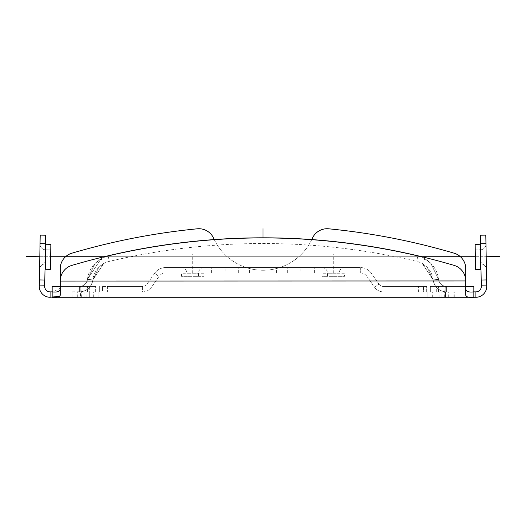 <?xml version="1.0" encoding="UTF-8"?>
<svg xmlns="http://www.w3.org/2000/svg" width="526" height="526" viewBox="0 0 526 526"><rect width="100%" height="100%" fill="white"/><g stroke="black" fill="none" stroke-linecap="round" stroke-linejoin="round"><path stroke-width="0.39" stroke-dasharray="2.63 1.97" d="M475.892 297.282L475.892 291.877A5.405 5.405 0 0 0 481.297 286.374L480.402 235.207L485.807 235.115L486.701 286.282A10.816 10.816 0 0 1 475.892 297.282L472.447 297.282L473.86 297.282L473.86 291.877C468.225 292.522 465.523 291.299 465.753 288.215L465.753 280.956A16.221 16.221 0 0 0 454.116 265.393A675.838 675.838 0 0 0 71.884 265.393A16.221 16.221 0 0 0 60.247 280.956L60.247 288.215L53.126 291.877L60.247 291.877L53.126 291.877M60.247 297.282L465.753 297.282M52.14 291.877L52.14 297.282L50.108 297.282L50.108 291.877L465.753 291.877L52.14 291.877L52.14 286.473L95.627 286.473L60.247 286.473L60.247 291.877L60.247 286.473M445.476 297.282L419.117 297.282L454.26 297.282L445.476 297.282L445.476 291.877L427.908 291.877L454.26 291.877L445.476 291.877L445.476 297.282L445.476 291.877M84.916 297.282L98.092 297.282L80.524 297.282L98.092 297.282L84.916 297.282L84.916 291.877L89.308 291.877L89.308 286.473M432.3 297.282L453.083 297.282L432.3 297.282L432.3 291.877M60.247 288.215L60.247 268.747A16.221 16.221 0 0 1 71.884 253.19A675.838 675.838 0 0 1 197.289 228.803A16.221 16.221 0 0 1 213.668 238.311A54.066 54.066 0 0 0 312.332 238.311A16.221 16.221 0 0 1 328.711 228.803A675.838 675.838 0 0 1 454.116 253.19A16.221 16.221 0 0 1 465.753 268.747L465.753 281.062L60.247 281.062L60.247 295.112L60.247 288.215L59.865 296.269M472.874 291.877L465.753 291.877L472.874 291.877M475.892 291.877L473.86 291.877L473.86 286.473L446.594 286.473A8.107 8.107 0 0 1 438.539 279.299L430.735 263.237L424.969 258.871L430.735 263.23L438.539 279.299L433.168 279.917L422.312 263.579L427.29 267.438L433.168 279.917L422.312 263.579L427.29 267.438L433.168 279.917L422.312 263.579L427.29 267.438L433.168 279.917A21.625 21.625 0 0 0 416.638 261.363A670.433 670.433 0 0 0 109.362 261.363A21.625 21.625 0 0 0 92.832 279.917A13.518 13.518 0 0 1 79.406 291.877L60.247 291.877L81.339 291.739C87.835 290.405 91.662 286.466 92.832 279.917C91.636 286.499 87.803 290.437 81.339 291.739L79.406 291.877L81.339 291.739C87.835 290.405 91.662 286.466 92.832 279.917A13.518 13.518 0 0 1 79.406 291.877L95.627 291.877L79.406 291.877L95.627 291.877L79.406 291.877L79.406 286.473L80.57 286.387C84.462 285.592 86.764 283.225 87.461 279.299A8.107 8.107 0 0 1 79.406 286.473L80.57 286.387C84.462 285.592 86.764 283.225 87.461 279.299C86.744 283.244 84.443 285.605 80.57 286.387L79.406 286.473L79.406 291.877L81.339 291.739C87.835 290.405 91.662 286.466 92.832 279.917C91.636 286.499 87.803 290.437 81.339 291.739L80.57 286.387C84.462 285.592 86.764 283.225 87.461 279.299A8.107 8.107 0 0 1 79.406 286.473L79.406 291.877L79.406 286.473L79.406 291.877L79.406 286.473L79.406 291.877L79.406 286.473L79.406 291.877L79.406 286.473L79.406 291.877L79.406 286.473L79.406 291.877L79.406 286.473L80.57 286.387L81.339 291.739C87.803 290.437 91.636 286.499 92.832 279.917L103.688 263.579L98.71 267.438L92.832 279.917L103.688 263.579L98.71 267.438L92.832 279.917L103.688 263.579L98.71 267.438L92.832 279.917L87.461 279.299C86.744 283.244 84.443 285.605 80.57 286.387L81.339 291.739L80.57 286.387C84.443 285.605 86.744 283.244 87.461 279.299L92.832 279.917L87.461 279.299L95.259 263.237L101.031 258.871L87.461 279.299L95.259 263.237L101.031 258.871L87.461 279.299L95.259 263.237L101.031 258.871L87.461 279.299L92.832 279.917A21.625 21.625 0 0 1 109.362 261.363A670.433 670.433 0 0 1 416.638 261.363A21.625 21.625 0 0 1 433.168 279.917C434.331 286.466 438.165 290.405 444.661 291.739C438.158 290.405 434.331 286.46 433.168 279.917C434.331 286.466 438.165 290.405 444.661 291.739L446.594 291.877A13.518 13.518 0 0 1 433.168 279.917C434.331 286.466 438.165 290.405 444.661 291.739C438.158 290.405 434.331 286.46 433.168 279.917L438.539 279.299L430.735 263.237L424.969 258.871L430.735 263.23L438.539 279.299L430.735 263.237L424.969 258.871L430.735 263.23L438.539 279.299A27.036 27.036 0 0 0 417.881 256.103A675.838 675.838 0 0 0 108.119 256.103A27.036 27.036 0 0 0 87.461 279.299L92.832 279.917L87.461 279.299A27.036 27.036 0 0 1 108.119 256.103L109.362 261.363L108.119 256.103A675.838 675.838 0 0 1 417.881 256.103L416.638 261.363L417.881 256.103A27.036 27.036 0 0 1 438.539 279.299C439.236 283.225 441.538 285.585 445.43 286.387L446.594 286.473L445.43 286.387C441.531 285.585 439.236 283.218 438.539 279.299C439.236 283.225 441.538 285.585 445.43 286.387L446.594 286.473L445.43 286.387C441.531 285.585 439.236 283.218 438.539 279.299C439.236 283.225 441.538 285.585 445.43 286.387L446.594 286.473L445.43 286.387C441.531 285.585 439.236 283.218 438.539 279.299L433.168 279.917A13.518 13.518 0 0 0 446.594 291.877L444.661 291.739C438.158 290.405 434.331 286.46 433.168 279.917L438.539 279.299A8.107 8.107 0 0 0 446.594 286.473L430.373 286.473L446.594 286.473L446.594 291.877L430.373 291.877L446.594 291.877L430.373 291.877L430.373 286.473L445.239 286.473L430.373 286.473L430.373 291.877L473.86 291.877L446.594 291.877L446.594 286.473L446.594 291.877L446.594 286.473L446.594 291.877L446.594 286.473L446.594 291.877L446.594 286.473L446.594 291.877L446.594 286.473L446.594 291.877L446.594 286.473L465.753 286.473L465.753 291.877L465.753 286.473M93.7 297.282L93.7 291.877L72.917 291.877L84.916 291.877M93.7 291.877L98.092 291.877L89.308 291.877L89.308 297.282L89.308 291.877M80.524 291.877L98.092 291.877L80.524 291.877L80.524 297.282M427.908 291.877L419.117 291.877L427.908 291.877L427.908 297.282L427.908 291.877M465.753 295.112L465.753 288.215M475.589 269.365L475.248 249.903L480.389 249.811L475.248 249.903L475.497 263.953L480.632 263.868L480.389 249.811A5.674 5.674 -1 0 0 485.965 244.038A5.674 5.674 -1 0 1 480.389 249.811L480.632 263.868A5.674 5.674 179 0 1 486.405 269.443L485.965 244.038L486.405 269.443A5.674 5.674 179 0 0 480.632 263.868L475.497 263.953L475.248 249.903L475.589 269.365L475.156 244.498L475.589 269.365L475.156 244.498L475.248 249.903L475.156 244.498L480.291 244.406L480.725 269.273M480.56 244.13L481.001 269.536L480.291 244.406M214.253 239.573A54.066 54.066 0 0 0 311.747 239.573M50.108 291.877A5.405 5.405 0 0 1 44.703 286.374L45.598 235.207L40.193 235.115L39.299 286.282A10.816 10.816 0 0 0 50.108 297.282M50.411 269.365L50.844 244.498L50.503 263.953L45.367 263.868L50.503 263.953L50.752 249.903L45.611 249.811L45.367 263.868A5.674 5.674 -179 0 0 39.595 269.443A5.674 5.674 -179 0 1 45.367 263.868L45.611 249.811A5.674 5.674 1 0 1 40.035 244.038L39.595 269.443L40.035 244.038A5.674 5.674 1 0 0 45.611 249.811L50.752 249.903L50.503 263.953L50.844 244.498L50.411 269.365L50.844 244.498L45.709 244.406L45.275 269.273L45.44 244.13L44.999 269.536M45.098 263.868L45.341 249.797M98.092 297.282L98.092 291.877L98.092 297.282M95.627 286.473L80.761 286.473L95.627 286.473L95.627 291.877L87.52 291.877L95.627 291.877L95.627 286.473M80.761 291.877L87.52 291.877L80.761 291.877L80.761 286.473L80.761 291.877M445.43 286.387L444.661 291.739L445.43 286.387M445.239 291.877L430.373 291.877L445.239 291.877L445.239 286.473L445.239 291.877M430.373 291.877L430.373 286.473L430.373 291.877M107.436 286.473L142.579 286.473A5.405 5.405 0 0 0 147.004 284.165L154.605 273.31A13.518 13.518 0 0 1 165.677 267.55L360.323 267.55A13.518 13.518 0 0 1 371.395 273.31L378.996 284.165A5.405 5.405 0 0 0 383.421 286.473L426.678 286.473L383.421 286.473A5.405 5.405 0 0 1 378.996 284.165L374.565 287.268A10.816 10.816 0 0 0 383.421 291.877L426.678 291.877L418.565 291.877L418.565 286.473L418.565 291.877L383.421 291.877A10.816 10.816 0 0 1 374.565 287.268L366.964 276.413L374.565 287.268L378.996 284.165L371.395 273.31A13.518 13.518 0 0 0 360.323 267.55L360.323 272.955A8.107 8.107 0 0 1 366.964 276.413A8.107 8.107 0 0 0 360.323 272.955L165.677 272.955L360.323 272.955L360.323 267.55L165.677 267.55A13.518 13.518 0 0 0 154.605 273.31L159.036 276.413A8.107 8.107 0 0 1 165.677 272.955A8.107 8.107 0 0 0 159.036 276.413L151.435 287.268L159.036 276.413L154.605 273.31L147.004 284.165A5.405 5.405 0 0 1 142.579 286.473L142.579 291.877A10.816 10.816 0 0 0 151.435 287.268A10.816 10.816 0 0 1 142.579 291.877L99.322 291.877L142.579 291.877L142.579 286.473L107.436 286.473L107.436 291.877L107.436 286.473M102.491 286.473L110.933 286.473L102.491 286.473L102.491 291.877L99.322 291.877L99.322 286.473L99.322 291.877L99.322 286.473L99.322 291.877L110.933 291.877L102.491 291.877L102.491 286.473M110.933 286.473L110.933 291.877M263 267.55L249.482 267.55L276.518 267.55L263 267.55L263 272.955L249.482 272.955L263 272.955M225.154 267.55L211.636 267.55L238.672 267.55L225.154 267.55L225.154 272.955L211.636 272.955L225.154 272.955M300.846 267.55L287.327 267.55L314.364 267.55L300.846 267.55L300.846 272.955L287.327 272.955L300.846 272.955M204.2 267.55L181.227 267.55L204.2 267.55A5.674 5.674 90 0 0 198.526 273.224L198.526 276.334L181.496 276.334L203.93 276.334L181.496 276.334L181.496 273.224L203.93 273.224L203.93 276.334L186.901 276.334L186.901 273.224L198.526 273.224L186.901 273.224A5.674 5.674 -90 0 0 181.227 267.55M344.773 267.55L321.8 267.55L344.773 267.55A5.674 5.674 90 0 0 339.099 273.224L339.099 276.334L322.07 276.334L344.504 276.334L322.07 276.334L322.07 273.224L344.504 273.224L344.504 276.334L327.474 276.334L327.474 273.224L339.099 273.224L327.474 273.224A5.674 5.674 -90 0 0 321.8 267.55M204.2 272.955L181.227 272.955M344.773 272.955L321.8 272.955M423.509 291.877L415.067 291.877L423.509 291.877L423.509 286.473L426.678 286.473L415.067 286.473L423.509 286.473L423.509 291.877M426.678 291.877L426.678 286.473L426.678 291.877M415.067 286.473L415.067 291.877M480.508 256.839L486.188 256.741L480.508 256.839M45.492 256.839L39.812 256.741L45.492 256.839M436.692 291.877L436.692 286.473M263 297.282L263 237.811M39.812 256.734L50.627 256.734L39.812 256.734M104.194 256.734L421.806 256.734L104.194 256.734M475.373 256.734L486.188 256.734L475.373 256.734M181.897 291.877L344.103 291.877L181.897 291.877M444.299 297.282L444.299 291.877M81.701 297.282L81.701 291.877M192.713 273.224L192.713 254.032M333.287 273.224L333.287 254.032M406.401 286.473C418.551 286.473 418.551 286.473 406.401 286.473C394.25 286.473 394.25 286.473 406.401 286.473C418.551 286.473 418.551 286.473 406.401 286.473C394.25 286.473 394.25 286.473 406.401 286.473C418.551 286.473 418.551 286.473 406.401 286.473C394.25 286.473 394.25 286.473 406.401 286.473M453.59 286.473C465.74 286.473 465.74 286.473 453.59 286.473C441.432 286.473 441.432 286.473 453.59 286.473C465.74 286.473 465.74 286.473 453.59 286.473C441.432 286.473 441.432 286.473 453.59 286.473C465.74 286.473 465.74 286.473 453.59 286.473C441.432 286.473 441.432 286.473 453.59 286.473M72.41 286.473C84.568 286.473 84.568 286.473 72.41 286.473C60.26 286.473 60.26 286.473 72.41 286.473C84.568 286.473 84.568 286.473 72.41 286.473C60.26 286.473 60.26 286.473 72.41 286.473C84.568 286.473 84.568 286.473 72.41 286.473C60.26 286.473 60.26 286.473 72.41 286.473M119.599 286.473C131.75 286.473 131.75 286.473 119.599 286.473C107.449 286.473 107.449 286.473 119.599 286.473C131.75 286.473 131.75 286.473 119.599 286.473C107.449 286.473 107.449 286.473 119.599 286.473C131.75 286.473 131.75 286.473 119.599 286.473C107.449 286.473 107.449 286.473 119.599 286.473M486.28 262.145L480.876 262.237M60.247 281.062L465.753 281.062L60.247 281.062M45.275 269.273L45.709 244.406M39.72 262.145L45.124 262.237M86.093 297.282L86.093 291.877M77.309 297.282L77.309 291.877M439.907 297.282L439.907 291.877M448.691 297.282L448.691 291.877M441.084 297.282L441.084 291.877M87.52 291.877L87.52 286.473L87.52 291.877M438.48 291.877L438.48 286.473L438.48 291.877M72.917 297.282L72.917 291.877M453.083 297.282L453.083 291.877M454.26 297.282L454.26 291.877M419.117 297.282L419.117 291.877M101.031 258.871L103.688 263.579M424.969 258.871L422.312 263.579M287.327 272.955L287.327 267.55M314.364 272.955L314.364 267.55M211.636 272.955L211.636 267.55M238.672 272.955L238.672 267.55M249.482 272.955L249.482 267.55M276.518 272.955L276.518 267.55"/><path stroke-width="0.79" d="M472.447 297.282L465.753 297.282L472.447 297.282M465.753 288.215C465.543 291.305 468.245 292.528 473.86 291.877L473.86 297.282C468.883 297.769 466.174 297.045 465.753 295.112C466.174 297.045 468.883 297.769 473.86 297.282L475.892 297.282L475.892 291.877L472.874 291.877L473.86 291.877L473.86 286.473L465.753 286.473M53.553 297.282L60.247 297.282L53.553 297.282M39.318 285.079L40.193 235.115L45.598 235.207L44.723 285.177L39.318 285.079L39.299 286.282A10.816 10.816 0 0 0 50.108 297.282L59.865 296.269M465.753 297.282L60.247 297.282M311.747 239.573A54.066 54.066 0 0 0 312.332 238.311A16.221 16.221 0 0 1 328.711 228.803A675.838 675.838 0 0 1 454.116 253.19A16.221 16.221 0 0 1 465.753 268.747L465.753 295.112M214.253 239.573A54.066 54.066 0 0 1 213.668 238.311A16.221 16.221 0 0 0 197.289 228.803A675.838 675.838 0 0 0 71.884 253.19A16.221 16.221 0 0 0 60.247 268.747L60.247 281.062L465.753 280.956A16.221 16.221 0 0 0 454.116 265.393A675.838 675.838 0 0 0 71.884 265.393A16.221 16.221 0 0 0 60.247 280.956L60.247 295.112C59.826 297.045 57.117 297.769 52.14 297.282L52.14 291.877C57.775 292.522 60.477 291.299 60.247 288.215M53.126 291.877L52.14 291.877L53.126 291.877L52.14 291.877L52.14 286.473L60.247 286.473M44.723 285.177L44.703 286.374A5.405 5.405 0 0 0 50.108 291.877L52.14 291.877M486.682 285.079L481.277 285.177L480.402 235.207L485.807 235.115L486.701 286.282A10.816 10.816 0 0 1 475.892 297.282M481.277 285.177L481.297 286.374A5.405 5.405 0 0 1 475.892 291.877M475.589 269.365L481.001 269.536L475.589 269.365L475.156 244.498L480.56 244.13M40.035 244.038L39.595 269.443L40.035 244.038M45.341 249.797L45.44 244.13L50.844 244.498L50.411 269.365L45.275 269.273L50.411 269.365M44.999 269.536L45.098 263.868M499.7 256.504L486.188 256.741L499.7 256.504M26.3 256.504L39.812 256.741L26.3 256.504M263 237.811L263 228.711M39.108 256.734L39.812 256.734L39.108 256.734M50.627 256.734L104.194 256.734L50.627 256.734M421.806 256.734L475.373 256.734L421.806 256.734M486.188 256.734L486.892 256.734L486.188 256.734M50.108 297.282L50.108 291.877M480.725 269.273L480.291 244.406M486.589 279.931L481.185 280.023M485.958 243.643L480.554 243.735M45.709 244.406L45.275 269.273M44.815 280.023L39.411 279.931M40.042 243.643L45.446 243.735"/></g></svg>
